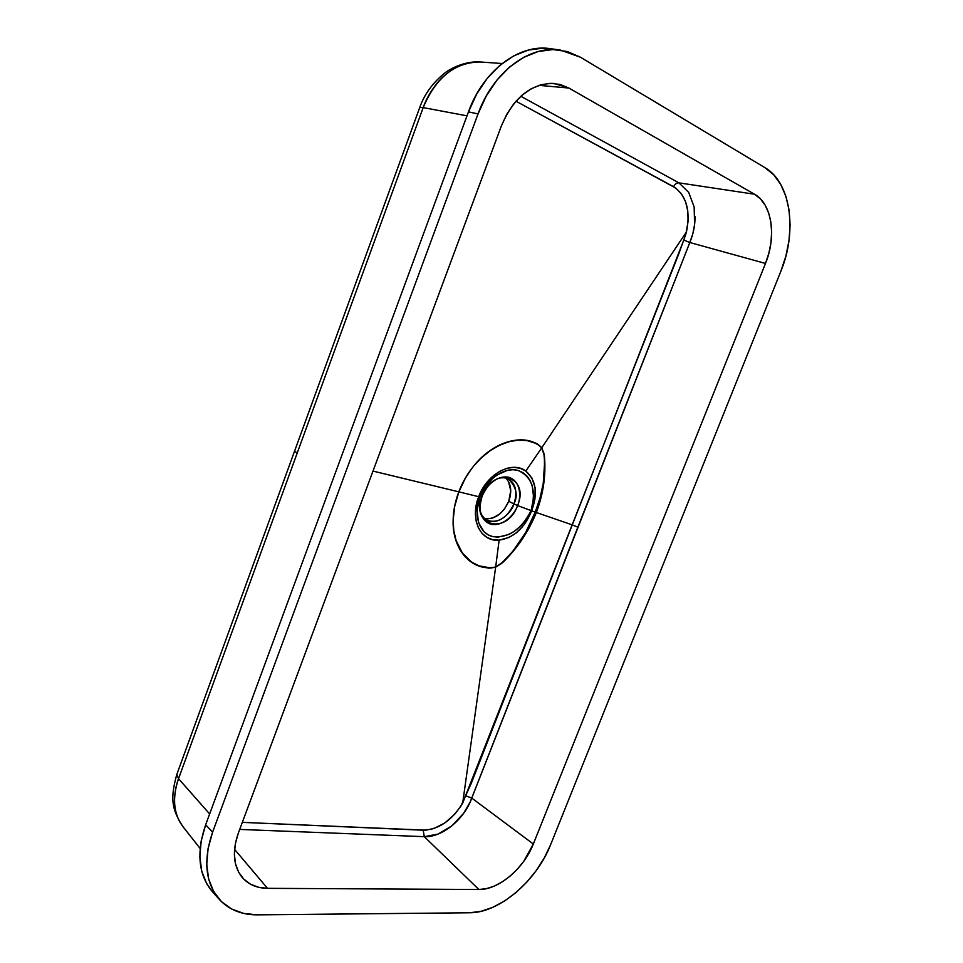 <?xml version="1.0" encoding="UTF-8"?>
<svg xmlns="http://www.w3.org/2000/svg" width="963" height="963" viewBox="0 0 963 963"><rect width="100%" height="100%" fill="white"/><g stroke="black" fill="none" stroke-linecap="round" stroke-linejoin="round"><path stroke-width="1.44" d="M241.617 876.715C247.888 884.299 256.507 888.175 267.497 888.331L234.563 849.354L267.497 888.331L478.876 889.499L424.286 836.666L438.009 834.114L451.791 825.917L463.636 813.338L470.185 802.047L577.848 527.194L572.287 524.895L577.848 527.194L689.821 242.52L683.802 240.052L572.287 524.895L536.367 512.521C528.711 531.492 517.48 548.188 502.674 562.597L495.656 567.183C471.786 572.058 452.032 549.62 453.14 520.164C452.429 549.343 471.846 571.89 495.668 567.014L502.686 562.368C517.36 547.742 528.206 530.998 535.211 512.123L536.367 512.521C543.541 493.357 546.19 474.169 544.324 454.945L541.82 447.687L686.463 231.927L541.82 447.687L544.372 455.367L544.564 476.191L540.472 499.905L536.367 512.521L535.211 512.123C542.795 493.453 545.78 474.458 544.179 455.126L541.724 447.831L525.798 471.051L531.913 478.045L535.115 487.784L534.934 499.135L531.636 510.823L535.211 512.123L540.05 497.883L543.24 483.462L544.637 462.035L543.866 453.079L541.724 447.831C525.605 432.05 493.538 441.427 473.832 465.863L481.741 457.341L490.42 450.287L499.641 444.906L509.018 441.451L518.19 439.959L527.014 440.392L537.041 443.57L541.82 447.687C525.678 431.881 493.405 441.006 473.832 465.863C467.464 473.627 462.445 482.282 458.785 491.84L458.87 491.852C455.294 501.362 453.38 510.799 453.14 520.164C453.296 510.823 455.186 501.374 458.785 491.84L454.656 506.105L453.14 520.164L454.741 506.105L458.87 491.852L478.683 496.715L483.185 487.639L487.591 481.548L493.73 475.433L500.194 471.051L507.092 468.271L513.893 467.332L520.225 468.283L525.798 471.051L541.724 447.831L536.957 443.738L526.966 440.56L518.154 440.151L509.018 441.692L499.653 445.195L490.456 450.491L481.777 457.437L473.832 465.863C467.524 473.664 462.529 482.331 458.87 491.852L372.994 471.088L458.785 491.84L465.285 478.166L471.509 468.8L465.358 478.202L458.87 491.852L478.683 496.715L476.059 506.273L475.421 513.339L476.179 521.236L478.406 527.88L482.078 533.43L486.941 537.426L492.707 539.701L499.135 540.147L495.668 567.014L499.135 540.147L508.946 537.474L516.072 533.069L524.366 524.474L531.636 510.823L535.211 512.123L525.545 532.744L512.725 551.438L501.025 563.849L495.668 567.014L491.178 568.038L478.767 565.787L471.401 561.935L462.336 552.931L456.089 540.484L453.814 530.757L453.14 520.164L453.717 530.83L455.908 540.64L459.688 549.343L464.912 556.566L471.28 562.115L478.695 565.955L488.963 568.182L495.656 567.183L462.685 803.07L495.656 567.183L504.01 561.309L517.613 545.732L528.097 529.77L536.367 512.521L572.287 524.895L471.232 783.461L460.94 806.019L454.753 814.18L444.786 822.992L433.856 828.553L425.778 830.178L242.327 822.366L423.202 830.202C438.791 829.552 451.948 820.512 462.685 803.07L678.734 253.967L685.909 233.997L688.1 221.297L687.787 210.957L685.524 201.592L681.443 193.792L675.785 188.086L515.963 101.211L673.582 186.714C674.955 184.041 676.736 182.753 678.915 182.85L754.547 194.237L568.904 88.054L538.967 85.346L568.904 88.054L560.069 84.443L550.583 83.324L540.821 84.78L531.167 88.789L522.03 95.205L513.785 103.799L506.803 114.212L501.35 126.009L238.355 833.055L235.321 843.865L234.358 854.265L235.502 863.847L238.668 872.225L243.699 879.063L250.38 884.13L258.433 887.248L267.497 888.331L478.876 889.499L486.423 888.656L494.332 886.068L502.277 881.855L510.005 876.21L517.203 869.324L523.643 861.476L533.333 844.009L765.489 263.453L689.821 242.52L692.842 233.672L694.576 224.608L694.154 207.033L688.689 192.347L678.915 182.85L754.547 194.237C771.989 203.674 776.696 236.525 765.489 263.453L689.821 242.52L471.774 798.086L533.333 844.009L765.489 263.453L768.871 253.173L770.954 242.628L771.64 232.179L770.882 222.224L768.715 213.112L765.176 205.215L760.397 198.835L754.547 194.237L568.904 88.054L553.942 83.42C531.022 83.372 513.484 97.564 501.35 126.009L238.355 833.055C232.167 850.919 233.263 865.472 241.617 876.715L241.569 876.655M508.151 478.671C516.373 486.869 518.299 495.295 513.929 503.962L517.588 505.551C520.875 498.714 521.741 481.753 509.09 477.359C495.861 474.314 484.208 488.674 482.102 496.065C469.8 526.448 507.224 535.428 517.588 505.551L531.082 510.619L527.086 518.311L521.765 524.967L514.314 531.371L508.946 534.453L498.04 537.149L492.863 536.644L488.181 534.862L484.1 531.853L478.527 522.62L477.058 510.342L480.019 496.884L482.102 496.065L480.019 496.884L483.582 489.481L492.322 478.599L496.776 475.06L507.802 470.209L513.255 469.715L518.335 470.546L522.921 472.652L526.821 475.915L529.915 480.2L532.118 485.376L533.671 497.51L531.082 510.619L517.588 505.551C530.156 476.143 493.2 465.225 482.102 496.065C478.695 503.107 478.226 520.357 491.058 524.269C504.347 526.821 515.47 512.713 517.588 505.551L513.929 503.962C506.791 518.431 497.63 523.836 486.447 520.164C477.552 512.99 479.694 505.996 482.162 496.029L482.174 495.981C487.796 484.413 495.861 474.759 508.151 478.671C515.843 483.667 517.769 492.105 513.929 503.962L508.765 501.278L513.929 503.962C512.328 511.076 498.846 526.412 486.447 520.164M485.87 518.804L484.22 518.503C494.657 519.707 502.842 513.965 508.765 501.278L510.751 490.661L508.464 481.44M212.618 891.967L206.708 883.733L201.736 871.214L199.847 856.805L201.159 841.12L205.649 824.797L212.63 832.104C203.073 860.26 205.312 882.71 219.335 899.442C228.977 909.77 241.701 914.91 257.506 914.85L469.655 912.768C499.279 912.984 536.656 880.772 550.631 844.647L780.8 271.422L550.631 844.647L544.324 857.877L536.271 870.54L526.749 882.204L516.096 892.472L504.636 900.947L492.803 907.327L480.994 911.323L469.655 912.768L257.506 914.85L243.82 913.454L231.589 908.988L221.346 901.537L213.557 891.353L208.598 878.786L206.732 864.317L208.08 848.535L212.63 832.104L205.649 824.797L468.451 111.901L478.045 113.875L212.63 832.104L478.045 113.875L486.315 95.879L496.992 80.037L509.571 67.037L523.523 57.407L538.209 51.52L553.003 49.57L567.291 51.533L580.508 57.25L765.055 167.731L580.508 57.25L560.442 50.088L550.427 48.68C519.262 43.516 483.173 70.576 468.451 111.901L476.649 94.061L487.242 78.352L499.761 65.448L513.64 55.914L528.266 50.088L543.012 48.15L550.776 48.728M507.513 479.971L506.418 478.647M487.579 518.901L492.924 517.925L499.869 513.881L504.383 509.138L508.765 501.278C512.184 491.274 511.1 483.45 505.527 477.792M678.915 182.85L520.827 96.276L678.915 182.85C676.736 182.753 674.955 184.041 673.582 186.714C686.426 195.513 690.712 210.584 686.463 231.927L683.802 240.052L689.821 242.52C693.36 233.973 695.093 225.294 695.033 216.482M765.055 167.731L773.758 174.821L780.8 184.547L785.964 196.488L789.082 210.163L790.093 225.041L788.998 240.569L785.856 256.206L780.8 271.422C797.4 231.662 791.044 182.585 765.055 167.731M423.19 107.591L466.995 115.837L423.19 107.591C435.986 77.329 455.042 62.126 480.344 61.993L477.407 61.909C470.137 61.957 462.938 63.859 455.812 67.591C448.252 71.792 441.873 77.148 436.672 83.661C430.341 91.822 425.851 99.803 423.19 107.591L419.724 107.531L423.19 107.591L297.134 453.248L423.19 107.591M209.645 813.964L178.54 778.694L297.134 453.248L294.606 450.937L297.134 453.248L178.54 778.694C175.892 785.531 174.556 793.271 174.544 801.926C174.652 808.884 176.373 815.492 179.708 821.776L182.681 826.29C173.496 813.723 172.124 797.858 178.54 778.694L176.843 774.348L178.54 778.694L209.645 813.964M219.335 899.442L212.486 891.81C198.462 875.09 196.187 852.761 205.649 824.797L468.451 111.901L478.045 113.875C492.924 72.213 529.205 44.912 560.442 50.088M424.286 836.666L239.703 829.42L424.286 836.666L423.202 830.202L424.286 836.666L478.876 889.499C498.533 890.017 523.932 868.433 533.333 844.009L471.774 798.086L465.996 795.907L471.774 798.086C464.202 819.657 441.752 837.666 424.286 836.666M531.636 510.823L531.082 510.619C521.416 529.421 508.681 538.1 492.863 536.644C479.309 533.719 472.965 515.049 480.019 496.884L478.683 496.715C469.475 519.478 480.754 542.217 499.135 540.147C513.785 537.896 524.606 528.121 531.636 510.823C538.088 493.393 536.15 480.128 525.798 471.051C512.196 460.35 486.941 473.7 478.683 496.715L480.019 496.884C486.929 478.575 505.166 466.345 518.335 470.546C532.274 477.106 536.523 490.468 531.082 510.619L531.636 510.823M200.148 848.499L182.681 826.29C172.124 809.594 169.837 799.302 176.831 774.408L419.736 107.507C424.262 94.603 432.339 83.324 443.967 73.694C450.491 68.084 466.212 60.765 480.344 61.993L502.108 63.522"/></g></svg>
